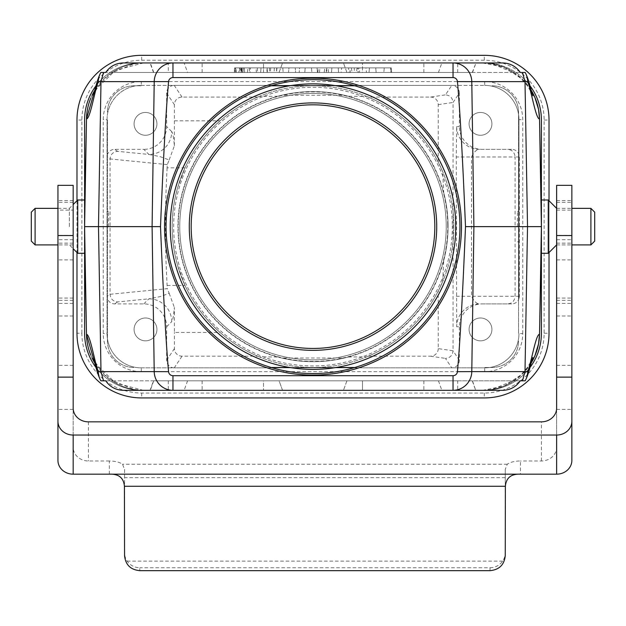 <?xml version="1.0" encoding="UTF-8"?>
<svg xmlns="http://www.w3.org/2000/svg" width="626" height="626" viewBox="0 0 626 626"><rect width="100%" height="100%" fill="white"/><g stroke="black" fill="none" stroke-linecap="round" stroke-linejoin="round"><path stroke-width="0.47" stroke-dasharray="3.13 2.35" d="M143.792 303.907L148.878 298.829L160.154 296.614L169.176 293.328L167.283 288.649L110.059 294.298L107.054 296.301A7.614 7.614 146.3 0 0 114.668 303.907L143.792 303.907A22.849 22.841 -45 0 1 166.633 326.749L166.633 360.247A7.614 7.614 -56.3 0 0 174.239 367.861L141.312 367.861A34.258 34.258 0 0 1 107.054 333.603L107.054 156.969A7.614 7.614 -146.3 0 1 114.668 149.356L143.792 149.356L148.878 154.442L117.657 151.351C113.063 151.813 110.528 154.348 110.059 158.949L110.059 294.298C110.528 298.915 113.063 301.45 117.657 301.92L148.878 298.829A22.841 22.833 -135 0 1 171.712 321.662C172.799 320.348 173.684 315.606 174.372 307.429L174.411 332.445L220.039 332.445A140.85 140.85 0 0 0 257.74 356.186L182.025 356.186A7.614 7.614 123.7 0 1 174.411 348.58L174.411 332.445M169.176 159.935L174.372 145.835C173.684 137.657 172.799 132.915 171.712 131.601A22.841 22.833 -45 0 1 148.878 154.442L160.154 156.649L169.176 159.935L167.283 164.615L167.111 167.846L185.006 167.846L177.745 187.338C170.28 213.536 170.28 239.727 177.745 265.925L185.006 285.417C192.972 302.937 204.647 318.618 220.039 332.445M174.372 145.835L174.411 104.691A7.614 7.614 -123.7 0 1 182.025 97.077L257.74 97.077A140.85 140.85 0 0 0 220.039 120.818C204.647 134.653 192.972 150.326 185.006 167.846M169.176 293.328L174.372 307.429M167.111 167.846C164.935 207.034 164.935 246.229 167.111 285.417L167.283 288.649M522.749 333.603L522.749 119.66A38.069 38.069 0 0 0 484.688 81.591L141.312 81.591A38.069 38.069 0 0 0 103.251 119.66L103.251 333.603A38.069 38.069 0 0 0 141.312 371.672L484.688 371.672A38.069 38.069 0 0 0 522.749 333.603L518.946 333.603A34.258 34.258 0 0 1 484.688 367.861L141.312 367.861A34.258 34.258 0 0 1 107.054 333.603L107.054 119.66A34.258 34.258 0 0 1 141.312 85.402L484.688 85.402L451.761 85.402L445.454 94.862C450.047 95.332 452.582 97.859 453.052 102.461L459.367 93.016L459.367 126.515L456.683 126.515L456.276 156.969L456.683 326.749L459.367 326.749A22.841 22.841 0 0 1 482.216 303.907L511.708 303.907A7.614 7.614 180 0 0 518.946 298.672L518.946 119.66L518.946 298.672A7.614 7.614 180 0 0 519.33 296.294L519.33 156.969A7.614 7.614 0 0 0 511.708 149.356L482.216 149.356A22.841 22.841 180 0 1 459.367 126.515M430.555 97.077A7.731 7.614 -8.4 0 1 438.255 104.659L438.255 162.204A140.85 140.85 0 0 0 368.26 97.077L430.555 97.077L445.454 94.862M459.367 360.247L453.052 350.81C452.582 355.404 450.047 357.939 445.454 358.401L451.761 367.861A7.614 7.614 56.3 0 0 459.367 360.247L459.367 326.749M438.255 348.612A7.731 7.614 8.4 0 1 430.555 356.186L368.26 356.186A140.85 140.85 0 0 0 438.255 291.059L438.255 348.612L453.052 350.81L453.052 102.492M459.367 93.016A7.614 7.614 123.7 0 0 451.761 85.402L174.239 85.402A7.614 7.614 -123.7 0 0 166.633 93.016L166.633 126.515A22.849 22.841 45 0 1 143.792 149.356M281.637 358.002L277.694 357A135.067 135.067 0 0 0 348.306 357L344.363 358.002L281.637 358.002A135.067 135.067 0 0 0 344.363 358.002M344.363 95.262L348.306 96.263A135.067 135.067 0 0 0 277.694 96.263L281.637 95.262L344.363 95.262A135.067 135.067 0 0 0 281.637 95.262M443.701 192.581C449.491 215.281 449.491 237.982 443.701 260.682A135.067 135.067 0 0 0 443.701 192.581L442.684 171.665L438.255 162.204M541.193 214.374L541.404 226.565C541.13 210.829 541.13 210.829 541.404 226.565C541.13 210.829 541.13 210.829 541.404 226.565L541.404 226.698C541.13 242.434 541.13 242.434 541.404 226.698C541.13 242.434 541.13 242.434 541.404 226.698L541.193 238.889M539.526 118.971L539.542 120.043M539.542 333.22L539.526 334.292M84.807 238.889L84.596 226.698A3.803 3.803 0 0 1 84.596 226.565L84.596 226.698C84.87 242.434 84.87 242.434 84.596 226.698L84.596 226.565C84.87 210.829 84.87 210.829 84.596 226.565C84.87 210.829 84.87 210.829 84.596 226.565L84.807 214.374M86.458 120.043L86.474 118.971M86.458 333.22L86.474 334.292M107.054 220.845L107.054 232.418M167.283 164.615L110.059 158.949L107.054 156.969L107.054 119.66A34.258 34.258 0 0 1 141.312 85.402L141.312 81.591M96.341 87.898A57.029 57.029 0 0 1 143.487 62.944L482.513 62.944A57.029 57.029 0 0 1 529.659 87.898M143.291 62.944L143.291 62.944C131.929 63.062 121.616 66.239 112.359 72.459L279.079 72.459L263.515 72.459L263.515 62.944L282.545 62.944L123.064 62.944M187.557 72.459L472.497 72.459L153.503 72.459L187.557 72.459L184.146 62.944L263.515 62.944L263.515 72.459L105.716 72.459M525.159 72.459L513.641 72.459C504.384 66.239 494.07 63.062 482.709 62.944L502.936 62.944M172.956 62.944L453.044 62.944M472.27 72.459L475.963 62.944L184.146 62.944M153.503 72.459L150.037 62.944L168.308 62.944L168.308 72.459M90.747 98.282A57.029 57.029 0 0 1 92.069 95.308M143.487 62.944L115.513 70.276L94.737 90.387M530.003 367.462A57.099 57.099 0 0 1 484.305 390.319A57.029 57.029 0 0 1 482.513 390.319L504.157 386.054L522.491 373.957L531.263 362.869M530.003 85.801A57.099 57.099 0 0 0 484.305 62.944A57.099 57.099 0 0 1 541.404 120.043L541.404 333.22A57.099 57.099 0 0 1 484.305 390.319A57.029 57.029 0 0 0 529.659 365.373M134.081 123.846A11.417 11.417 0 0 1 151.21 113.963A11.417 11.417 0 0 1 151.21 133.737A11.417 11.417 0 0 1 134.081 123.846A11.417 11.417 0 0 0 151.21 133.737A11.417 11.417 0 0 0 151.21 113.963A11.417 11.417 0 0 0 134.081 123.846M134.081 329.417A11.417 11.417 0 0 1 151.21 319.526A11.417 11.417 0 0 1 151.21 339.308A11.417 11.417 0 0 1 134.081 329.417A11.417 11.417 0 0 0 151.21 339.308A11.417 11.417 0 0 0 151.21 319.526A11.417 11.417 0 0 0 134.081 329.417M469.077 329.417A11.417 11.417 0 0 1 486.206 319.526A11.417 11.417 0 0 1 486.206 339.308A11.417 11.417 0 0 1 469.077 329.417A11.417 11.417 0 0 0 486.206 339.308A11.417 11.417 0 0 0 486.206 319.526A11.417 11.417 0 0 0 469.077 329.417M469.077 123.846A11.417 11.417 0 0 1 486.206 113.963A11.417 11.417 0 0 1 486.206 133.737A11.417 11.417 0 0 1 469.077 123.846A11.417 11.417 0 0 0 486.206 133.737A11.417 11.417 0 0 0 486.206 113.963A11.417 11.417 0 0 0 469.077 123.846M182.025 97.077L174.239 85.402L141.312 85.402A34.258 34.258 0 0 0 107.054 119.66L103.251 119.66M484.688 371.672L484.688 367.861A34.258 34.258 0 0 0 518.946 333.603A34.258 34.258 0 0 1 484.688 367.861L174.239 367.861L182.025 356.186M484.688 81.591L484.688 85.402A34.258 34.258 0 0 1 518.946 119.66A34.258 34.258 0 0 0 484.688 85.402A34.258 34.258 0 0 1 518.946 119.66L522.749 119.66M112.359 72.459L100.841 72.459M520.284 380.804L346.921 380.804L362.485 380.804L362.485 390.319L343.455 390.319L502.936 390.319M94.737 362.884L115.513 382.987L143.291 390.319L482.709 390.319C494.07 390.201 504.384 387.032 513.641 380.804L362.485 380.804L362.485 390.319L475.963 390.319L123.064 390.319M513.641 380.804L525.159 380.804M236.417 72.459L247.419 72.459L236.417 72.459L236.01 67.89L249.218 67.89L236.01 67.89M244.68 72.459L238.796 72.459L244.68 72.459L244.281 67.89L244.68 72.459M359.449 72.459L341.115 72.459L366.484 72.459L359.449 72.459L359.739 67.89L358.448 67.89L358.15 72.459M234.187 72.459L249.617 72.459L234.187 72.459L234.586 67.89M391.618 72.459L234.367 72.459L391.618 72.459L391.219 67.89L391.618 72.459L391.219 67.89L234.789 67.89L234.367 72.459M242.176 72.459L250.017 72.459L250.439 67.89L241.769 67.89L242.176 72.459L256.402 72.459L235.079 72.459L242.176 72.459L241.769 67.89L235.72 67.89L235.321 72.459L235.72 67.89L257.255 67.89L235.478 67.89L235.079 72.459L235.478 67.89L241.769 67.89M257.255 67.89L257.654 72.459L256.402 72.459L256.034 67.89M266.699 67.89L282.78 67.89L261.042 67.89L260.643 72.459L283.179 72.459L260.643 72.459L261.042 67.89L267.099 67.89L267.498 72.459L267.099 67.89L266.699 67.89L267.208 72.459M295.628 72.459L288.531 72.459L295.628 72.459L295.229 67.89L288.93 67.89L288.531 72.459L288.93 67.89L295.229 67.89L295.628 72.459M317.452 72.459L299.205 72.459L317.452 72.459L317.053 67.89L317.452 72.459M317.758 72.459L324.182 72.459L319.479 72.459L319.878 67.89L324.777 67.89L324.182 72.459L338.611 72.459L317.758 72.459L318.454 67.89L328.407 67.89L328.439 72.459M376.14 72.459L383.84 72.459L369.027 72.459L376.14 72.459L375.741 67.89L376.14 72.459L375.741 67.89L369.426 67.89L369.027 72.459L369.426 67.89L375.741 67.89L376.14 72.459M390.953 72.459L383.84 72.459L390.953 72.459L390.554 67.89L390.953 72.459M457.692 380.804L153.503 380.804L457.692 380.804L457.692 390.319M282.545 390.319L263.515 390.319L282.545 390.319L279.079 380.804L263.515 380.804L279.079 380.804L282.545 390.319M472.27 380.804L475.682 390.319L472.497 380.804M453.044 390.319L172.956 390.319M168.308 380.804L168.308 390.319L150.037 390.319L153.503 380.804M143.291 390.319C131.929 390.201 121.616 387.032 112.359 380.804L263.515 380.804L263.515 390.319L263.515 380.804L105.716 380.804M100.841 380.804L112.359 380.804M143.487 390.319A57.029 57.029 0 0 1 141.695 390.295A57.099 57.099 0 0 1 95.997 367.462M90.747 354.981A57.029 57.029 0 0 0 92.069 357.955M96.341 365.373A57.029 57.029 0 0 0 141.695 390.295A57.099 57.099 0 0 1 84.596 333.22L84.596 120.043A57.099 57.099 0 0 1 141.695 62.944A57.099 57.099 0 0 0 95.997 85.801M531.263 90.394L522.491 79.306L504.157 67.209L482.513 62.944M279.079 72.459L282.545 62.944L279.079 72.459M346.921 72.459L343.455 62.944L346.921 72.459L362.485 72.459L346.921 72.459M513.641 72.459L362.485 72.459L362.485 62.944L362.485 72.459L520.284 72.459M346.921 380.804L343.455 390.319L346.921 380.804M438.255 291.059L442.684 281.598L443.701 260.682M368.26 97.077L366.687 96.42L348.306 96.263M277.694 96.263L259.313 96.42L257.74 97.077M257.74 356.186L259.313 356.851L277.694 357M348.306 357L366.687 356.851L368.26 356.186M518.946 232.418L518.946 220.845L518.946 232.418M519.33 296.294L471.503 296.294L471.503 156.969L515.081 156.969L515.081 296.294C514.635 300.91 512.162 303.446 507.663 303.907L511.708 303.907M511.708 149.356L482.216 149.356M482.216 303.907L507.663 303.907M456.683 126.515A22.841 22.833 -90 0 0 479.516 149.356C476.676 149.364 474.007 151.907 471.503 156.969L456.276 156.969M456.276 296.294L471.503 296.294C474.023 301.38 476.691 303.915 479.516 303.907A22.841 22.833 -90 0 0 456.683 326.749M519.33 156.969L515.081 156.969C514.635 152.353 512.162 149.817 507.663 149.356M384.239 67.89L383.84 72.459L384.239 67.89L390.554 67.89L384.239 67.89L383.84 72.459L384.239 67.89L375.741 67.89L384.239 67.89M354.261 72.459L351.969 72.459L356.476 72.459L354.261 72.459L354.269 67.89L351.436 67.89L351.969 72.459M351.436 67.89L357.008 67.89L356.476 72.459M358.448 67.89L349.918 67.89L350.208 72.459M349.918 67.89L348.588 67.89L348.878 72.459M348.588 67.89L341.679 67.89L341.115 72.459M341.679 67.89L350.231 67.89L349.95 72.459M350.231 67.89L357.782 67.89L358.072 72.459M357.782 67.89L365.928 67.89L366.484 72.459M365.928 67.89L359.739 67.89M357.008 67.89L354.269 67.89M331.498 72.459L331.897 67.89C325.418 67.89 325.418 67.89 331.897 67.89C325.418 67.89 325.418 67.89 331.897 67.89L331.498 72.459C325.872 72.459 325.872 72.459 331.498 72.459C325.872 72.459 325.872 72.459 331.498 72.459L331.897 67.89L331.498 72.459M328.407 67.89L338.212 67.89L338.611 72.459L338.212 67.89L326.146 67.89L326.381 72.459M326.146 67.89L318.454 67.89M311.498 67.89L311.897 72.459L311.498 67.89L305.183 67.89L304.784 72.459L305.183 67.89L299.604 67.89L299.205 72.459L299.604 67.89L311.498 67.89M270.706 67.89L270.346 72.459M274.337 67.89L274.086 72.459M282.78 67.89L283.179 72.459L282.78 67.89M276.747 67.89L276.348 72.459M276.95 67.89L276.528 72.459M269.407 67.89L269.657 72.459M391.242 67.89L234.773 67.89L391.242 67.89L391.641 72.459M391.219 67.89L234.789 67.89L234.39 72.459M242.059 67.89L240.783 67.89L243.271 67.89L242.966 72.459L241.182 72.459L242.966 72.459L243.365 67.89L242.059 67.89L242.059 72.459L242.059 67.89M241.01 72.459L241.847 67.89L239.688 67.89L244.281 67.89L243.365 67.89L242.966 72.459L243.334 68.226M241.847 67.89L239.633 67.89L238.796 72.459M239.633 67.89L240.501 67.89L240.681 72.459M240.501 67.89L243.271 67.89M461.448 224.358A148.464 148.464 0 0 0 236.808 99.213A148.464 148.464 0 0 0 240.744 356.327A148.464 148.464 0 0 0 461.448 224.358M354.864 367.485L271.136 367.485M289.768 367.485L336.232 367.485M107.437 340.834A26.644 26.644 0 0 0 134.081 367.485A26.644 26.644 0 0 1 107.437 340.834L107.437 333.22L107.437 340.834M271.136 85.785L354.864 85.785M336.232 85.785L289.768 85.785M107.437 120.043L107.437 333.22L107.437 120.043M134.081 85.785A26.644 26.644 0 0 0 107.437 112.43A26.644 26.644 0 0 1 134.081 85.785L141.695 85.785L134.081 85.785M518.563 333.22L518.563 112.43A26.644 26.644 0 0 0 491.919 85.785A26.644 26.644 0 0 1 518.563 112.43L518.563 333.22M491.919 367.485A26.644 26.644 0 0 0 518.563 340.834A26.644 26.644 0 0 1 491.919 367.485L484.305 367.485L491.919 367.485M76.982 333.22A64.713 64.713 0 0 0 141.695 397.933L484.305 397.933A64.713 64.713 0 0 0 549.018 333.22L549.018 120.043A64.713 64.713 0 0 0 484.305 55.331L141.695 55.331A64.713 64.713 0 0 0 76.982 120.043L76.982 333.22L81.881 333.22A59.822 59.822 0 0 0 141.695 393.042L484.305 393.042A59.822 59.822 0 0 0 544.119 333.22L544.119 120.043A59.822 59.822 0 0 0 484.305 60.221L141.695 60.221A59.822 59.822 0 0 0 81.881 120.043L81.881 333.22M549.018 252.521L549.018 200.743M541.404 199.984L541.404 253.28L541.404 199.984M76.982 200.743L76.982 252.521M84.596 253.28L84.596 199.984L84.596 253.28M84.596 226.635L84.596 213.497L84.596 226.635M77.741 199.984L77.741 253.28M69.369 226.635L69.369 208.356L69.369 226.635M35.103 208.356L35.103 244.907M31.3 212.167L31.3 241.096M108.58 226.635L108.58 211.408L108.58 226.635M548.259 253.28L548.259 199.984M556.631 226.635L556.631 208.356L556.631 226.635M590.897 244.907L590.897 208.356M594.7 241.096L594.7 212.167M517.42 226.635L517.42 211.408L517.42 226.635M442.684 171.665A140.85 140.85 0 0 0 366.687 96.42M366.687 356.851A140.85 140.85 0 0 0 442.684 281.598M453.85 226.635A140.85 140.85 0 0 0 241.331 105.379A140.85 140.85 0 0 0 243.201 348.972A140.85 140.85 0 0 0 453.85 226.635M172.15 226.635A140.85 140.85 0 0 0 314.08 367.478A140.85 140.85 0 0 0 453.834 224.476A140.85 140.85 0 0 0 311.92 85.785A140.85 140.85 0 0 0 172.15 226.635M434.82 226.635A121.82 121.82 0 0 0 252.09 121.139A121.82 121.82 0 0 0 252.09 332.124A121.82 121.82 0 0 0 434.82 226.635M447.747 224.57A134.762 134.762 0 0 0 243.843 110.974A134.762 134.762 0 0 0 247.419 344.355A134.762 134.762 0 0 0 447.747 224.57M259.313 96.42A140.85 140.85 0 0 0 259.313 356.851M446.221 224.593A133.236 133.236 0 0 0 245.204 111.929A133.236 133.236 0 0 0 246.973 342.359A133.236 133.236 0 0 0 446.221 224.593A133.236 133.236 0 0 0 244.625 112.281A133.236 133.236 0 0 0 248.154 343.025A133.236 133.236 0 0 0 446.221 224.593A133.236 133.236 0 0 0 244.625 112.281A133.236 133.236 0 0 0 248.154 343.025A133.236 133.236 0 0 0 446.221 224.593A133.236 133.236 0 0 0 245.204 111.929A133.236 133.236 0 0 0 246.973 342.359A133.236 133.236 0 0 0 446.221 224.593M448.067 226.635A135.067 135.067 0 0 0 245.47 109.667A135.067 135.067 0 0 0 245.47 343.604A135.067 135.067 0 0 0 448.067 226.635A135.067 135.067 0 0 0 245.47 109.667A135.067 135.067 0 0 0 245.47 343.604A135.067 135.067 0 0 0 448.067 226.635M455.751 226.635A142.751 142.751 0 0 1 241.62 350.263A142.751 142.751 0 0 1 241.62 103A142.751 142.751 0 0 1 455.751 226.635M124.566 555.692L124.566 552.797A15.227 14.946 180 0 0 127.141 561.115C130.239 565.388 134.457 567.602 139.794 567.759L139.794 570.669M109.339 474.172L109.339 460.971A15.227 6.518 0 0 1 122.524 464.234L124.566 469.336L124.566 489.704M124.566 469.336L124.566 552.797M490.017 570.669L490.017 567.759L139.794 567.759M490.017 567.759C495.346 567.602 499.564 565.388 502.662 561.115A15.227 14.946 180 0 0 505.245 552.797L505.245 555.692M505.245 552.797L505.245 469.336L507.279 464.234A15.227 6.518 0 0 1 520.472 460.971L520.472 474.172M505.245 489.704L505.245 469.336M556.631 408.089L556.631 447.214A15.227 13.756 180 0 1 541.404 460.971L520.472 460.971M109.339 460.971L88.399 460.971A15.227 13.756 180 0 1 73.172 447.214L73.172 408.089M73.172 185.343L73.172 447.214M73.172 210.117L73.172 244.907L73.172 200.531L73.172 210.117L57.944 210.117L57.944 200.531L57.944 244.907L57.944 210.117M556.631 185.343L556.631 447.214M556.631 409.373L571.859 409.373L571.859 460.415M57.944 460.415L57.944 185.343M73.172 409.373L57.944 409.373M505.245 477.669L124.566 477.669M502.662 561.115L127.141 561.115M73.172 365.318L57.944 365.318M73.172 316.005L57.944 316.005M73.172 298.07L57.944 298.07M73.172 239.711L57.944 239.711M556.631 235.321L556.631 200.531L556.631 235.321L571.859 235.321L571.859 200.531L571.859 235.321M556.631 239.711L571.859 239.711L571.859 409.373M556.631 298.07L571.859 298.07M556.631 316.005L571.859 316.005M556.631 365.318L571.859 365.318M571.859 185.343L571.859 239.711M360.365 112.336A123.721 123.721 0 0 0 190.335 242.755A123.721 123.721 0 0 0 388.3 324.8A123.721 123.721 0 0 0 360.365 112.336M367.658 94.753A142.751 142.751 0 0 1 399.881 339.902A142.751 142.751 0 0 1 171.461 245.235A142.751 142.751 0 0 1 367.658 94.753M114.668 303.907L117.657 301.92M117.657 151.351L114.668 149.356M174.411 120.818L220.039 120.818M167.111 285.417L185.006 285.417M438.255 104.659L453.052 102.461M430.555 356.186L445.454 358.401M174.411 348.58L166.633 360.247M166.633 93.016L174.411 104.691M153.73 72.459L150.318 62.944M202.143 72.459L202.143 62.944M423.857 72.459L423.857 62.944M438.443 72.459L441.854 62.944M457.692 72.459L457.692 62.944M153.73 380.804L150.318 390.319M187.557 380.804L184.146 390.319M202.143 380.804L202.143 390.319M423.857 380.804L423.857 390.319M438.443 380.804L441.854 390.319M166.633 326.749L171.712 321.662M171.712 131.601L166.633 126.515M141.312 371.672L141.312 367.861A34.258 34.258 0 0 1 107.054 333.603L103.251 333.603M241.448 67.89L241.448 72.459M141.695 393.042L141.695 397.933M81.881 120.043L76.982 120.043M141.695 60.221L141.695 55.331M484.305 60.221L484.305 55.331M544.119 120.043L549.018 120.043M544.119 333.22L549.018 333.22M484.305 393.042L484.305 397.933M452.308 224.499A139.324 139.324 0 0 0 241.495 107.054A139.324 139.324 0 0 0 245.189 348.346A139.324 139.324 0 0 0 452.308 224.499M541.404 460.971L541.404 421.846M507.279 464.234L122.524 464.234M88.399 421.846L88.399 460.971M73.172 243.146L57.944 243.146M73.172 202.292L57.944 202.292M73.172 235.321L57.944 235.321M73.172 303.399L57.944 303.399M73.172 300.347L57.944 300.347M556.631 243.146L571.859 243.146M556.631 202.292L571.859 202.292M556.631 210.117L571.859 210.117M556.631 300.347L571.859 300.347M556.631 303.399L571.859 303.399M93.18 357.446L95.035 361.585L99.268 368.291L105.364 375.138L111.624 380.24L133.745 389.435L143.675 390.319M93.18 95.817L95.035 91.678L99.268 84.979L105.364 78.125L111.624 73.023L133.745 63.829L143.675 62.944M532.82 95.817L530.965 91.678L526.732 84.979L520.636 78.125L514.376 73.023L492.255 63.829L482.325 62.944M532.82 357.446L530.965 361.585L526.732 368.291L520.636 375.138L514.376 380.24L492.255 389.435L482.325 390.319M472.497 72.459L475.963 62.944M326.631 67.89L327.03 72.459M249.218 67.89L249.617 72.459M247.419 72.459L247.818 67.89M241.182 72.459L240.783 67.89M239.688 67.89L239.288 72.459M73.172 244.907L57.944 244.907L69.369 244.907L73.172 248.71M57.944 208.356L69.369 208.356L73.172 204.553M108.58 211.408L107.054 211.408M108.58 241.863L107.054 241.863M556.631 244.907L571.859 244.907L556.631 244.907M556.631 208.356L571.859 208.356M517.42 241.863L518.946 241.863M517.42 211.408L518.946 211.408M73.172 200.531L57.944 200.531M73.172 259.9L57.944 259.9M556.631 200.531L571.859 200.531M556.631 259.9L571.859 259.9"/><path stroke-width="0.94" d="M539.542 120.043L541.404 213.497M529.659 87.898A57.029 57.029 0 0 1 539.526 118.971L541.404 226.565L539.526 334.292A57.029 57.029 0 0 1 529.659 365.373M541.404 239.766L539.542 333.22M541.404 226.635L527.515 226.635L525.003 371.625L522.475 380.804L520.284 380.804C516.027 386.899 510.245 390.076 502.936 390.319L123.064 390.319C115.755 390.076 109.973 386.899 105.716 380.804L100.841 380.804A19.03 18.96 -90 0 1 98.305 371.625L100.997 371.625L103.525 380.804M94.737 90.387L86.474 118.971L84.596 226.698C84.87 242.434 84.87 242.434 84.596 226.698L86.474 334.292C90.199 334.276 94.401 361.492 98.305 371.625M84.596 213.497L86.458 120.043M84.596 239.766L86.458 333.22M143.291 62.944L150.037 62.944M103.525 72.459L100.997 81.646L98.305 81.646A19.03 18.96 -90 0 1 100.841 72.459L105.716 72.459C109.973 66.364 115.755 63.195 123.064 62.944L502.936 62.944C510.245 63.195 516.027 66.364 520.284 72.459L525.159 72.459A19.03 18.96 90 0 1 527.695 81.646L525.003 81.646L527.515 226.635L465.494 226.635A1090.727 19.03 90.8 0 1 457.434 371.68A4.405 4.405 0 0 1 453.044 375.694L172.956 375.694A4.405 4.405 0 0 1 168.566 371.68L154.215 371.625L152.095 226.635L84.596 226.635L84.596 120.043A57.099 57.099 0 0 1 95.997 85.801M168.308 62.944L172.956 62.944L172.956 77.569L453.044 77.569A4.405 4.405 0 0 1 457.434 81.591A1090.727 19.03 89.2 0 1 465.494 226.635M522.475 72.459L525.003 81.646L471.785 81.646A19.03 18.741 -90 0 0 453.044 62.944L475.682 62.944M98.305 81.646C94.401 91.772 90.199 118.987 86.474 118.971A57.029 57.029 0 0 1 90.747 98.282M92.069 95.308A57.029 57.029 0 0 1 96.341 87.898M531.263 362.869L534.901 355.818L538.548 343.885L539.526 334.292C535.801 334.276 531.599 361.492 527.695 371.625A19.03 18.96 90 0 1 525.159 380.804L522.475 380.804M168.566 371.68A1090.727 19.03 89.2 0 1 160.506 226.635A1090.727 19.03 90.8 0 1 168.566 81.591L100.997 81.646L98.485 226.635L100.997 371.625L154.215 371.625A19.03 18.741 90 0 0 172.956 390.319L168.308 390.319M168.566 81.591A4.405 4.405 0 0 1 172.956 77.569M160.506 226.635L152.095 226.635L154.215 81.646A19.03 18.741 90 0 1 172.956 62.944M457.434 371.68L471.785 371.625L473.905 226.635L471.785 81.646L457.434 81.591M531.263 90.394L534.901 97.453L538.548 109.386L539.526 118.971C535.801 118.987 531.599 91.772 527.695 81.646M482.709 390.319L475.963 390.319M143.291 390.319L150.037 390.319M475.682 390.319L453.044 390.319L453.044 375.694M90.747 354.981A57.029 57.029 0 0 1 86.474 334.292L94.737 362.884M92.069 357.955A57.029 57.029 0 0 0 96.341 365.373M271.136 367.485L289.768 367.485M336.232 367.485L354.864 367.485M354.864 85.785L336.232 85.785M289.768 85.785L271.136 85.785M95.997 367.462A57.099 57.099 0 0 1 84.596 333.22L84.596 226.635M76.982 252.521L76.982 333.22A64.713 64.713 0 0 0 141.695 397.933L484.305 397.933A64.713 64.713 0 0 0 549.018 333.22L549.018 252.521M530.003 85.801A57.099 57.099 0 0 1 541.404 120.043L541.404 333.22A57.099 57.099 0 0 1 530.003 367.462M549.018 200.743L549.018 120.043A64.713 64.713 0 0 0 484.305 55.331L141.695 55.331A64.713 64.713 0 0 0 76.982 120.043L76.982 200.743M84.596 253.28L77.741 253.28L77.741 199.984L84.596 199.984M57.944 244.907L35.103 244.907L35.103 208.356L57.944 208.356M35.103 244.907L31.3 241.096L31.3 212.167L35.103 208.356M541.404 199.984L548.259 199.984L548.259 253.28L541.404 253.28M571.859 208.356L590.897 208.356L590.897 244.907L571.859 244.907M590.897 208.356L594.7 212.167L594.7 241.096L590.897 244.907M459.922 224.382A146.938 146.938 0 0 0 237.59 100.52A146.938 146.938 0 0 0 241.487 354.997A146.938 146.938 0 0 0 459.922 224.382M191.18 226.635A121.82 121.82 0 0 0 313 348.447A121.82 121.82 0 0 0 434.82 226.635A121.82 121.82 0 0 0 313 104.816A121.82 121.82 0 0 0 191.18 226.635M461.448 224.358A148.464 148.464 0 0 0 236.808 99.213A148.464 148.464 0 0 0 240.744 356.327A148.464 148.464 0 0 0 461.448 224.358M73.172 435.047L556.631 435.047L556.631 474.172L520.472 474.172C511.184 473.749 506.152 477.787 505.378 486.269L505.245 555.692C504.321 564.777 499.243 569.77 490.017 570.669L139.794 570.669C130.56 569.77 125.49 564.777 124.566 555.692L124.425 486.269C123.658 477.787 118.627 473.749 109.339 474.172L73.172 474.172L73.172 435.047A15.227 13.756 180 0 1 57.944 421.29L57.944 460.415A15.227 13.756 0 0 0 73.172 474.172M505.378 486.269L124.425 486.269M73.172 235.54L57.944 235.54L57.944 185.343L73.172 185.343L73.172 408.089A15.227 13.756 0 0 0 88.399 421.846L541.404 421.846A15.227 13.756 0 0 0 556.631 408.089L556.631 377.126L571.859 377.126L571.859 185.343L556.631 185.343L556.631 235.54L571.859 235.54M556.631 474.172A15.227 13.756 0 0 0 571.859 460.415L571.859 421.29A15.227 13.756 180 0 1 556.631 435.047M571.859 421.29L571.859 377.126M73.172 377.126L57.944 377.126L57.944 421.29M520.472 474.172L109.339 474.172M57.944 235.54L57.944 377.126M556.631 377.126L556.631 235.54M360.365 112.336A123.721 123.721 0 0 1 388.3 324.8A123.721 123.721 0 0 1 190.335 242.755A123.721 123.721 0 0 1 360.365 112.336M367.658 94.753A142.751 142.751 0 0 1 399.881 339.902A142.751 142.751 0 0 1 171.461 245.235A142.751 142.751 0 0 1 367.658 94.753M453.044 62.944L453.044 77.569M172.956 375.694L172.956 390.319M527.695 371.625L471.785 371.625A19.03 18.741 90 0 1 453.044 390.319M100.277 379.755C96.889 372.611 95.465 364.676 93.18 357.446M100.277 73.508C96.889 80.652 95.465 88.587 93.18 95.817M525.723 73.508C529.111 80.652 530.535 88.587 532.82 95.817M525.723 379.755C529.111 372.611 530.535 364.676 532.82 357.446M73.172 248.71L77.741 253.28M73.172 204.553L77.741 199.984M556.631 208.356L548.259 199.984M556.631 244.907L548.259 253.28"/></g></svg>
